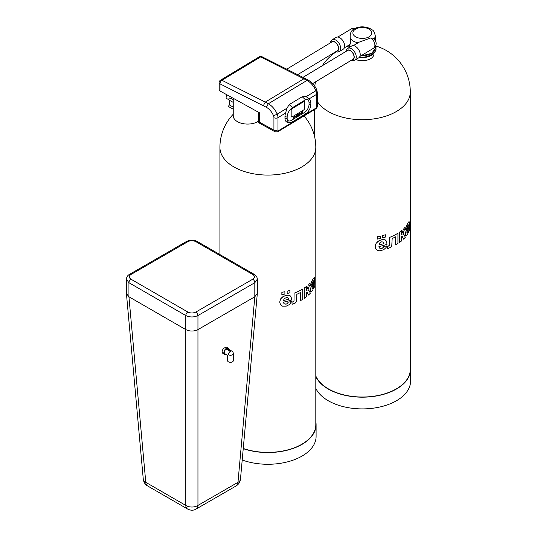 <?xml version="1.0" encoding="UTF-8"?>
<svg xmlns="http://www.w3.org/2000/svg" width="537" height="537" viewBox="0 0 537 537"><rect width="100%" height="100%" fill="white"/><g stroke="black" fill="none" stroke-linecap="round" stroke-linejoin="round"><path stroke-width="0.81" d="M233.239 114.233A47.947 47.947 0 0 0 219.922 147.4A47.947 27.682 180 0 0 267.862 175.075A47.947 27.682 180 0 0 315.81 147.4L315.81 424.707A47.947 27.682 180 0 1 291.517 448.784A47.947 27.682 180 0 1 243.254 448.462M284.892 291.712A47.947 27.682 180 0 1 281.865 292.309L281.865 294.652A47.947 27.682 180 0 0 284.892 294.054A47.947 27.682 180 0 1 281.865 294.652L281.865 292.309A47.947 27.682 180 0 0 284.892 291.712L284.892 294.054L284.892 291.712M289.906 290.416A47.947 27.682 180 0 1 287.147 291.175L287.154 293.524A47.947 27.682 180 0 0 289.906 292.759A47.947 27.682 180 0 1 287.154 293.524L287.154 291.182A47.947 27.682 180 0 0 289.906 290.416L289.906 292.759L289.906 290.416M304.291 288.007L304.291 298.344L304.291 288.007A47.947 27.682 180 0 0 306.385 286.49A47.947 27.682 180 0 1 304.291 288.007M306.842 290.181L306.385 290.712L306.849 290.181M307.372 288.725L307.567 287.845L307.379 288.725M307.775 286.886L307.567 287.845L307.775 286.886M308.171 285.597L307.956 286.214L308.171 285.597M308.788 284.482L309.419 283.751L308.795 284.489M309.614 283.556L310.084 283.106L309.614 283.556M304.291 298.344A47.947 27.682 180 0 0 306.385 296.827L306.385 292.417L307.224 292.289L308.486 295.048A47.947 27.682 180 0 0 310.346 293.182L308.997 290.577L307.889 290.282L309.231 285.999L310.091 284.912L310.091 283.106M308.997 290.577L307.889 290.282M290.658 303.217L291.45 301.613L288.342 302.083L287.557 303.418L286.255 304.096L284.288 303.861M290.188 295.8L288.429 295.209L285.885 295.431L283.415 296.364L280.603 298.908L279.71 302.076L280.509 304.774L282.496 306.164L286.221 306.15L289.584 304.472L291.45 301.613L288.342 302.083L286.993 303.821L285.187 304.17L283.945 303.573L283.449 302.143A47.947 27.682 180 0 0 291.611 300.008L291.135 296.974L289.973 295.659L288.423 295.209L285.885 295.424L282.442 296.981L280.603 298.901L279.71 302.076L280.502 304.774L282.489 306.164M313.521 280.838L313.621 281.871L310.896 287.563L310.366 290.336L310.661 291.712L311.467 291.839L312.682 290.322L313.709 287.322L313.85 288.174A47.947 27.682 180 0 0 314.796 286.02L314.521 277.897L314.326 277.562L313.668 278.085L311.601 281.563L310.527 285.342L311.91 284.1L313.084 281.099L313.454 280.77L313.608 281.234L310.608 288.497L310.399 290.94L310.903 291.913M314.487 277.763L313.675 278.092L311.93 280.918L310.534 285.342M293.195 303.989L292.034 304.251L292.034 302.237L293.994 301.109L294.095 293.182A47.947 27.682 180 0 0 302.727 289.013L302.727 299.344L302.727 289.013A47.947 27.682 180 0 1 294.095 293.182L293.994 301.109L292.034 302.237L292.034 304.251L295.048 303.237L296.437 301.586L296.84 294.283A47.947 27.682 180 0 0 300.351 292.584L300.351 300.7A47.947 27.682 180 0 0 302.727 299.344A47.947 27.682 180 0 1 300.351 300.7L300.351 292.584M258.525 121.161A14.358 8.29 180 0 1 242.637 123.564A14.358 8.29 180 0 1 233.239 115.784L233.239 98.298M315.81 421.673A48.229 27.843 180 0 1 316.098 424.707A48.229 27.843 180 0 1 291.725 448.905A48.229 27.843 180 0 1 243.241 448.65M306.385 286.49L306.385 290.712M308.486 295.048L307.231 292.296M316.098 424.707L316.098 436.427A48.229 27.843 180 0 1 291.195 460.8A48.229 27.843 180 0 1 242.207 460.008M284.241 298.538L283.509 300.458A47.947 27.682 180 0 0 288.53 299.27L288.101 297.914L287.02 297.404L284.241 298.538M313.709 287.322L313.85 288.174M312.165 286.859L312.017 288.799L312.977 287.906L313.621 283.657L312.165 286.859M312.017 288.799L312.648 288.53L313.299 287.006L313.615 283.657M259.411 112.757L220.002 90.981A2.873 1.658 180 0 1 219.116 89.786L219.116 82.651A2.873 1.658 0 0 0 220.002 83.846L266.365 107.313A11.324 6.679 58.9 0 1 273.454 115.576A4.309 2.537 58.9 0 1 273.93 117.697L273.93 130.155L259.411 122.134L259.411 112.757M230.521 98.258L231.789 97.499M233.239 102.386L228.937 100.01A1.148 0.651 -61.1 0 1 228.923 98.687A1.148 0.651 -61.1 0 1 230.051 97.996L233.239 99.761M233.239 107.091L229.359 104.95L229.359 100.244M233.239 109.179L228.937 106.803A1.148 0.651 -61.1 0 1 228.735 105.97A1.148 0.651 -61.1 0 1 229.359 104.95M287.798 297.659L288.53 299.27A47.947 27.682 180 0 1 283.509 300.458M258.525 121.953L259.411 122.134L259.103 122.946L258.525 121.98L258.525 112.267M220.002 90.981L220.002 83.846A2.873 1.692 -63.3 0 1 221.902 80.261L265.291 102.077L304.002 78.731L305.372 78.55L308.439 80.248L307.043 80.409A14.197 8.37 58.9 0 1 315.91 90.76A2.873 0.544 -23 0 0 316.796 89.907C314.877 85.551 312.091 82.329 308.426 80.241M309.077 98.895L306.157 96.64L315.91 90.76A7.176 4.236 58.9 0 1 316.696 94.297L316.696 107.689L317.495 106.286L317.495 93.149L316.796 89.907M263.352 105.648L265.291 102.077L268.332 103.762A14.197 8.37 58.9 0 1 277.199 114.106A7.176 4.236 58.9 0 1 277.985 117.65L277.985 131.041A1.725 1.02 58.9 0 1 277.629 131.834A1.725 1.02 58.9 0 1 277.562 131.867L275.112 131.8L259.103 122.946M275.112 131.8L273.93 130.155L277.985 131.041L295.431 120.516M259.217 56.841L220.506 80.194A2.873 1.692 -121.1 0 1 221.902 80.261L260.613 56.909A2.873 1.692 116.7 0 1 261.989 56.741A2.873 2.873 0 0 0 259.217 56.841A2.873 1.692 58.9 0 1 260.613 56.909L307.043 80.409L268.332 103.762L266.365 107.313M228.715 99.667L226.715 98.56A2.873 1.618 -61.1 0 1 226.956 94.821M306.157 96.64L302.217 96.741L305.506 99.761L292.484 107.615A7.719 4.356 118.9 0 0 287.147 117.133L287.147 118.751A7.719 4.356 118.9 0 0 287.295 120.113A7.719 4.356 118.9 0 0 289.698 122.59A7.719 4.356 118.9 0 0 292.484 121.832L305.506 113.978A7.719 4.356 118.9 0 0 310.842 104.46L310.842 102.842A7.719 4.356 118.9 0 0 309.99 99.949A7.719 4.356 118.9 0 0 306.62 99.231A7.719 4.356 118.9 0 0 305.506 99.761M302.217 96.741L289.201 104.594L286.939 108.232L285.597 113.059A8.464 4.779 118.9 0 0 284.972 116.529L284.972 118.147A8.464 4.779 118.9 0 0 287.765 122.355L289.698 122.59M295.357 120.53A0.618 0.349 118.9 0 1 295.236 120.503L295.236 120.503A0.618 0.349 118.9 0 1 295.182 120.469L295.182 120.469A0.792 0.45 118.9 0 1 295.135 120.395L295.135 120.395A0.926 0.524 118.9 0 1 295.102 120.301L295.102 120.301A1.047 0.591 118.9 0 1 295.095 120.261A1.047 0.591 118.9 0 0 295.102 120.301A0.926 0.524 118.9 0 0 295.135 120.395A0.792 0.45 118.9 0 0 295.182 120.463A0.618 0.349 118.9 0 0 296.095 119.738L295.39 120.08M296.021 119.966A0.886 0.497 118.9 0 0 296.102 119.738L295.451 120.181M296.411 119.469A2.255 1.275 -61.1 0 1 296.411 119.523A1.168 0.658 -61.1 0 1 296.404 119.597L296.33 119.717A0.785 0.443 -61.1 0 1 296.303 119.731A2.658 1.504 -61.1 0 1 296.256 119.758A5.484 3.094 118.9 0 0 296.216 119.778L296.323 119.999A0.953 0.537 118.9 0 0 296.397 119.966A1.161 0.651 118.9 0 0 296.511 119.885L296.679 119.583A0.759 0.43 118.9 0 0 296.699 119.496A1.134 0.638 118.9 0 0 296.706 119.409A2.242 1.269 118.9 0 0 296.706 119.288M296.552 119.845L297.109 119.046L297.109 119.509L297.404 118.872L297.404 119.328L297.961 118.992L297.961 118.529M297.673 119.174L298.431 118.315A0.993 0.557 118.9 0 0 298.404 118.268M298.653 118.14L298.653 118.14A0.597 0.336 118.9 0 0 298.653 118.2L298.861 118.449A0.685 0.383 118.9 0 0 299.371 117.992L299.371 118.006A2.02 1.141 -61.1 0 1 299.377 118.033A3.007 1.698 118.9 0 0 299.398 118.093L299.7 117.945A1.222 0.691 -61.1 0 1 299.666 117.865A0.799 0.45 -61.1 0 1 299.646 117.791A0.691 0.389 -61.1 0 1 299.639 117.751A1.618 0.913 -61.1 0 1 299.639 117.69A2.302 1.302 -61.1 0 1 299.633 117.623A4.222 2.383 -61.1 0 1 299.633 117.529L299.633 117.522M299.371 117.999L299.371 117.999A2.02 1.141 -61.1 0 1 299.377 118.033A3.007 1.698 118.9 0 0 299.398 118.093A0.826 0.463 118.9 0 0 299.411 118.12L316.696 107.689A1.725 1.02 58.9 0 1 316.407 108.434A1.725 1.02 58.9 0 1 316.34 108.481L277.629 131.834M296.417 119.462A2.255 1.275 -61.1 0 1 296.411 119.523A1.168 0.658 -61.1 0 1 296.411 119.597L296.33 119.717A0.785 0.443 -61.1 0 1 296.303 119.731A2.658 1.504 -61.1 0 1 296.256 119.758L296.256 119.758A5.484 3.094 118.9 0 0 296.216 119.778L296.209 120.053A2.651 1.497 118.9 0 0 296.323 119.999M298.659 118.14A0.597 0.336 118.9 0 0 298.653 118.2L298.29 118.798M287.188 119.442A6.592 3.725 118.9 0 0 291.45 120.348L304.472 112.495A6.592 3.725 118.9 0 0 309.03 104.359L309.03 102.742A6.592 3.725 118.9 0 0 305.989 99.493M298.955 117.932L299.337 117.751A0.745 0.423 118.9 0 0 299.344 117.697A0.745 0.423 118.9 0 1 299.337 117.724L298.995 118.086M302.593 111.676L302.512 111.589C301.499 112.065 300.955 112.837 300.888 113.898L301.062 113.965M299.968 113.26L299.888 113.166C298.874 113.649 298.337 114.421 298.263 115.475L298.444 115.549M297.485 114.757L297.404 114.67C296.39 115.146 295.847 115.918 295.78 116.979L295.954 117.046M295.014 116.247L294.934 116.16C293.92 116.636 293.377 117.408 293.309 118.469L293.484 118.536M291.524 116.905A1.725 0.973 118.9 0 0 292.356 116.804L303.559 110.045A1.725 0.973 118.9 0 0 304.754 107.924L304.754 102.433A1.725 0.973 118.9 0 0 304.398 101.641A1.725 0.973 118.9 0 0 303.559 101.741L292.356 108.501A1.725 0.973 118.9 0 0 291.168 110.629L291.168 116.12A1.725 0.973 118.9 0 0 291.524 116.905A1.725 0.973 118.9 0 0 292.356 116.804L303.559 110.045A1.725 0.973 118.9 0 0 304.754 107.917L304.754 102.433A1.725 0.973 118.9 0 0 304.392 101.641M301.089 114.012L301.143 114.059C302.277 113.421 302.801 112.636 302.72 111.703C301.707 112.186 301.163 112.951 301.089 114.012M298.471 115.596L298.525 115.636C299.653 115.005 300.176 114.22 300.096 113.28C299.082 113.763 298.545 114.535 298.471 115.596M295.988 117.093L296.041 117.14C297.169 116.502 297.693 115.717 297.612 114.784C296.599 115.267 296.055 116.032 295.988 117.093M293.511 118.583L293.564 118.63C294.699 117.992 295.222 117.207 295.142 116.274C294.128 116.757 293.585 117.522 293.511 118.583M383.243 242.026L383.962 243.63A47.947 27.682 180 0 1 378.988 244.879A47.947 27.682 180 0 0 383.962 243.63L383.243 242.026L381.552 241.865L379.719 242.952L378.994 244.879M406.905 232.87L407.509 232.595L408.113 231.058L408.415 227.701L406.811 231.964L406.999 232.957L407.818 231.957L408.415 227.708M317.495 101.788A47.947 27.682 180 0 0 370.953 119.254A47.947 27.682 180 0 0 410.302 92.022L410.302 369.335A47.947 27.682 180 0 1 368.14 396.816A47.947 27.682 180 0 1 315.81 375.96M377.363 236.757A47.947 27.682 180 0 0 380.364 236.119L380.364 238.462L380.364 236.119A47.947 27.682 180 0 1 377.357 236.75L377.363 239.099L377.357 236.75M377.363 239.099A47.947 27.682 180 0 0 380.364 238.462A47.947 27.682 180 0 1 377.357 239.099M385.324 234.756A47.947 27.682 180 0 1 382.599 235.555L382.599 237.898A47.947 27.682 180 0 0 385.324 237.106A47.947 27.682 180 0 1 382.599 237.898L382.599 235.555A47.947 27.682 180 0 0 385.331 234.763L385.324 237.106L385.331 234.763M403.529 239.153A47.947 27.682 180 0 0 405.314 237.267L404.025 234.682L402.951 234.4L404.247 230.098L405.073 228.997L405.066 227.198L403.394 229.306L401.495 234.85L401.495 230.628A47.947 27.682 180 0 1 399.461 232.172L399.461 242.502A47.947 27.682 180 0 0 401.495 240.959L401.495 236.555L402.314 236.414L403.529 239.153L402.314 236.421M403.703 234.387L402.951 234.4M386.069 247.557L386.855 245.933L383.78 246.443L382.445 248.195L380.652 248.571L379.424 247.987L378.927 246.57A47.947 27.682 180 0 0 387.016 244.335L386.539 241.301L385.358 239.979L383.861 239.569L381.344 239.817L378.9 240.784L376.108 243.362L375.289 245.577L375.564 248.456L377.169 250.262L379.787 250.826L383.619 249.792L386.069 247.557L386.855 245.933L383.78 246.443L383.009 247.792L381.713 248.483L379.854 248.322M408.328 224.882L408.415 225.923L405.844 231.648L405.334 234.421L405.623 235.797L406.388 235.911L407.543 234.38L408.496 231.373L408.63 232.219A47.947 27.682 180 0 0 409.489 230.051L409.248 221.929L409.073 221.6L408.462 222.137L406.274 226.231L405.495 229.427L406.804 228.171L407.919 225.151L408.268 224.822L408.402 225.278L405.569 232.581L405.368 235.031L405.844 235.991M409.214 221.801L408.469 222.137L406.824 224.983L405.495 229.427M389.459 243.442L389.459 237.468A47.947 27.682 180 0 0 397.93 233.199L397.93 243.53L397.93 233.199A47.947 27.682 180 0 1 389.459 237.468L389.359 245.402L387.425 246.55L387.425 248.564L390.406 247.51L391.768 245.845L392.164 238.535A47.947 27.682 180 0 0 395.615 236.797L395.615 244.912A47.947 27.682 180 0 0 397.93 243.53A47.947 27.682 180 0 1 395.615 244.912L395.615 236.797M389.459 243.449L389.231 245.731L387.432 246.55L387.432 248.564L388.573 248.289M408.496 231.373L408.63 232.219M385.606 240.14L383.861 239.569L380.042 240.24L377.941 241.422L376.108 243.362L375.289 245.577L375.316 247.597L376.007 249.242L377.981 250.598M405.066 227.198L403.401 229.306L401.495 234.85M401.495 230.628A47.947 27.682 180 0 1 399.461 232.172L399.461 242.502M410.302 366.301A48.229 27.843 180 0 1 410.59 369.335A48.229 27.843 180 0 1 368.724 396.937A48.229 27.843 180 0 1 315.81 376.625M373.906 52.827L373.906 54.029A11.546 6.666 180 0 1 367.764 59.922A11.546 6.666 180 0 1 355.877 59.547M410.59 369.335L410.59 381.055A48.229 27.843 180 0 1 368.724 408.657A48.229 27.843 180 0 1 315.81 388.345M312.688 83.584L352.95 59.298A5.169 3.047 -121.1 0 0 354.017 56.935A5.169 3.047 -121.1 0 0 351.695 51.747A5.169 3.047 -121.1 0 0 347.614 50.444L302.996 77.362M297.659 74.67L337.397 50.7A5.169 3.047 -121.1 0 0 338.464 48.337A5.169 3.047 -121.1 0 0 336.135 43.148A5.169 3.047 -121.1 0 0 332.061 41.852L286.745 69.186M351.272 60.312L353.004 60.668L354.836 60.171L358.803 57.781A6.887 4.061 -121.1 0 0 360.226 54.626A6.887 4.061 -121.1 0 0 357.125 47.706A6.887 4.061 -121.1 0 0 351.688 45.981L347.721 48.37L346.425 49.766L345.935 51.465M335.719 51.713L337.444 52.069L339.283 51.579L343.25 49.182A6.887 4.061 -121.1 0 0 344.667 46.034A6.887 4.061 -121.1 0 0 341.572 39.114A6.887 4.061 -121.1 0 0 336.135 37.382L332.161 39.778L330.873 41.168L330.376 42.866M353.373 45.632L359.159 42.141L370.845 37.932A6.316 3.725 58.9 0 1 374.9 45.303A6.316 3.725 58.9 0 1 373.598 48.189C378.431 43.39 375.303 41.081 373.571 38.328L370.845 37.932M344.345 47.853L350.023 44.423L350.755 41.879L350.305 38.449C349.721 33.757 351.044 30.535 354.272 28.776L355.024 28.354C359.904 26.273 364.965 26.353 370.208 28.602C372.302 30.596 373.698 28.877 375.276 35.764A12.922 7.458 0 0 1 374.108 38.872M361.273 55.62A12.922 7.458 0 0 0 371.691 53.344L371.691 53.344A12.922 7.458 0 0 0 375.276 48.189L375.276 46.484M375.658 45.679L375.974 47.605L371.691 53.344L360.502 56.09M348.943 47.632L349.439 46.477M375.981 47.363L375.981 48.531C376.873 53.123 366.341 58.264 359.448 57.217M373.873 52.861A12.203 7.041 180 0 1 359.327 57.358M228.413 354.789L227.574 355.279L224.949 353.762A2.873 1.658 120 0 1 224.352 352.447A2.873 1.658 120 0 1 225.607 349.56A2.873 1.658 120 0 1 227.816 348.788L231.877 351.131A2.873 1.658 120 0 0 229.668 351.903A2.873 1.658 120 0 0 228.413 354.789A2.873 1.658 0 0 0 231.541 355.152A2.873 1.658 0 0 0 233.313 353.621A2.873 2.873 0 0 0 231.877 351.131M226.627 349.292A2.873 1.658 120 0 1 226.99 349.077L229.225 350.366A2.873 1.658 120 0 1 229.5 350.258L229.95 350.99L228.587 350.789A2.873 1.658 120 0 1 228.856 350.58L226.627 349.292L228.856 350.58M229.95 350.99L228.587 350.789M227.574 355.279L227.574 360.649A2.873 1.658 0 0 0 228.413 361.824A2.873 1.658 0 0 0 231.541 362.186A2.873 1.658 0 0 0 233.313 360.649L233.313 353.621M228.896 349.412A3.591 2.074 120 0 0 228.178 348.171A3.591 2.074 120 0 0 225.412 349.131A3.591 2.074 120 0 0 223.842 352.742A3.591 2.074 120 0 0 224.587 354.386A3.591 2.074 120 0 0 226.023 354.386M228.178 348.171L226.54 347.224C223.936 347.627 222.459 349.131 222.117 351.742L222.768 353.333L224.587 354.386M257.324 293.517L240.462 479.226A8.612 4.961 -174.8 0 1 237.972 482.327A8.612 4.974 60 0 1 236.193 485.904L196.18 509.009A8.612 4.974 -120 0 0 197.952 505.424A8.612 5.477 180 0 1 185.789 505.424A8.612 4.974 120 0 0 187.567 509.009L147.547 485.904A8.612 4.974 -60 0 1 145.775 482.327L128.934 296.773L128.934 282.704L126.41 279.193L126.423 293.517L128.934 296.773L185.789 329.597C189.843 331.524 193.897 331.524 197.952 329.597L254.813 296.773L257.324 293.517L257.33 279.193C257.169 277.032 256.136 275.421 254.216 274.367L254.216 274.367A2.873 1.658 120 0 0 252.779 274.508L195.924 241.684C193.219 240.401 190.521 240.401 187.822 241.684L130.961 274.508C128.739 276.072 128.739 277.629 130.961 279.186L187.822 312.017C190.521 313.299 193.219 313.299 195.924 312.017L252.779 279.186C255.008 277.629 255.008 276.072 252.779 274.508M236.193 485.904L236.193 485.904C238.737 484.26 240.16 482.031 240.462 479.226M187.567 509.009L187.567 509.009C190.722 510.606 193.588 510.606 196.18 509.009M130.961 279.186A2.873 1.658 -60 0 0 128.934 282.704L185.789 315.534L185.789 505.424L145.775 482.327A8.612 4.961 174.8 0 1 143.278 479.226L126.423 293.517M309.117 98.868L316.696 94.297A2.873 1.658 0 0 0 317.495 93.149M285.597 113.059L277.985 117.65A2.873 1.658 180 0 1 273.93 117.697M286.939 108.232L277.199 114.106A2.873 0.544 157 0 1 273.454 115.576M295.793 120.301L296.209 120.053M289.201 104.594L292.484 107.615M284.972 116.529L287.147 117.133M284.972 118.147L287.147 118.751M309.03 102.742L310.842 102.842M304.472 112.495L305.506 113.978M291.45 120.348L292.484 121.832M309.03 104.359L310.842 104.46M352.071 59.829A5.457 3.215 -121.1 0 0 354.225 57.05A5.457 3.215 -121.1 0 0 351.158 51.015A5.457 3.215 -121.1 0 0 346.734 50.981M336.518 51.237A5.457 3.215 -121.1 0 0 338.672 48.451A5.457 3.215 -121.1 0 0 335.605 42.416A5.457 3.215 -121.1 0 0 331.175 42.383M354.836 60.171A6.887 4.061 -121.1 0 0 356.253 57.023A6.887 4.061 -121.1 0 0 353.158 50.102A6.887 4.061 -121.1 0 0 347.721 48.37M339.283 51.579A6.887 4.061 -121.1 0 0 340.7 48.431A6.887 4.061 -121.1 0 0 337.598 41.503A6.887 4.061 -121.1 0 0 332.161 39.778M337.82 37.033L351.52 28.776A6.316 3.725 58.9 0 1 354.272 28.776M369.201 36.738A9.471 5.471 0 0 0 364.61 27.642A9.471 5.471 0 0 0 353.265 34.482A9.471 5.471 0 0 0 369.201 36.738M350.305 38.449A12.922 7.458 0 0 0 358.072 42.799M257.33 279.193L254.813 282.704L254.813 296.773L237.972 482.327L197.952 505.424L197.952 315.534L254.813 282.704A2.873 1.658 -120 0 0 252.779 279.186M187.822 312.017A2.873 1.658 -60 0 0 185.789 315.534C189.843 317.427 193.897 317.427 197.952 315.534A2.873 1.658 -120 0 0 195.924 312.017M254.216 274.367L197.361 241.543A2.873 1.658 120 0 0 195.924 241.684M197.361 241.543C193.756 239.737 190.098 239.737 186.386 241.543L186.386 241.543A2.873 1.658 60 0 1 187.822 241.684M186.386 241.543L129.524 274.367A2.873 1.658 60 0 1 130.961 274.508M315.81 147.4A47.947 47.947 0 0 0 304.023 115.911M219.922 147.4L219.922 254.565M261.989 56.741L305.372 78.55M220.506 80.194A2.873 2.873 0 0 0 219.116 82.651M317.474 106.574L316.407 108.434M309.99 99.949L308.741 98.405M314.413 109.642L314.413 135.915M410.302 92.022A47.947 47.947 0 0 0 375.772 45.994M349.439 45.853A47.947 47.947 0 0 0 345.566 47.115M336.155 51.874A47.947 47.947 0 0 0 322.26 65.742M315.494 81.892A47.947 47.947 0 0 0 314.769 86.189M359.897 56.445L373.598 48.189M375.276 40.631L375.276 35.764M349.439 47.337L349.439 44.779M351.52 28.776L355.494 28.28M126.41 279.193C126.678 276.877 127.719 275.266 129.524 274.367M147.547 485.904C145.198 484.629 143.775 482.401 143.278 479.226"/></g></svg>
